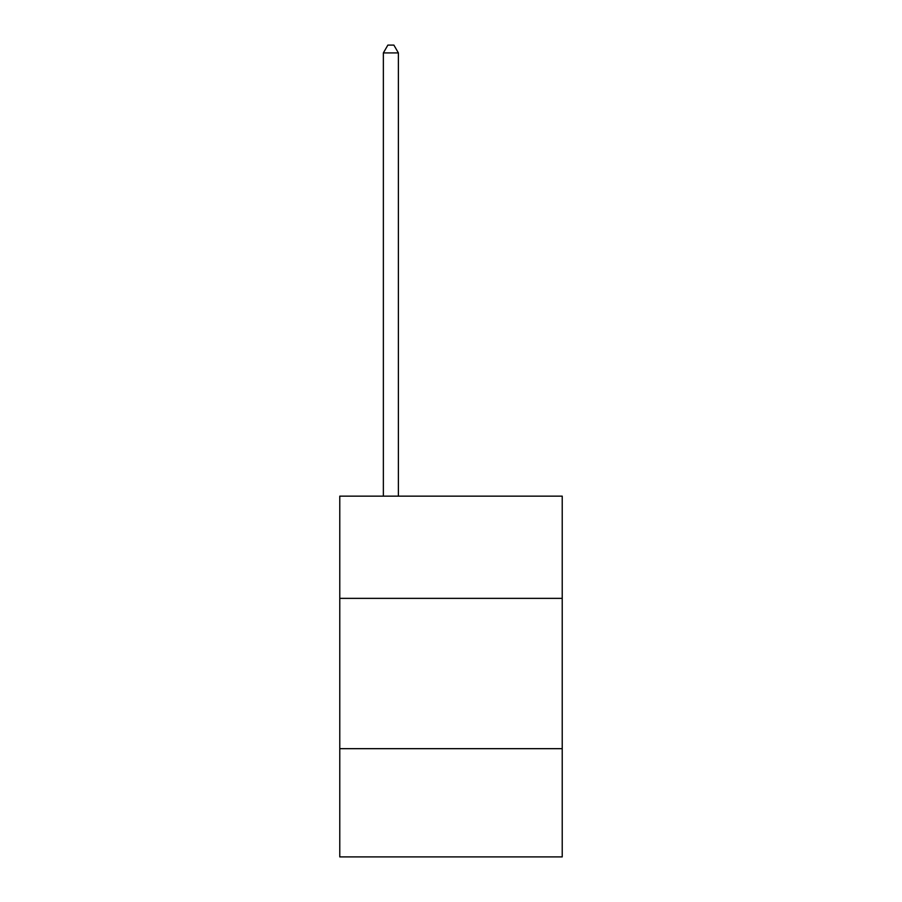 <?xml version="1.0" encoding="UTF-8"?>
<svg xmlns="http://www.w3.org/2000/svg" width="902" height="902" viewBox="0 0 902 902"><rect width="100%" height="100%" fill="white"/><g stroke="black" fill="none" stroke-linecap="round" stroke-linejoin="round"><path stroke-width="1.35" d="M562.228 598.364L562.228 496.156L339.772 496.156L339.772 598.364L562.228 598.364L562.228 856.9L339.772 856.9L339.772 598.364M562.228 748.671L339.772 748.671M398.391 496.156L398.391 52.914L383.361 52.914L383.361 496.156M383.361 52.914L387.871 45.1L393.881 45.1L398.391 52.914"/></g></svg>
